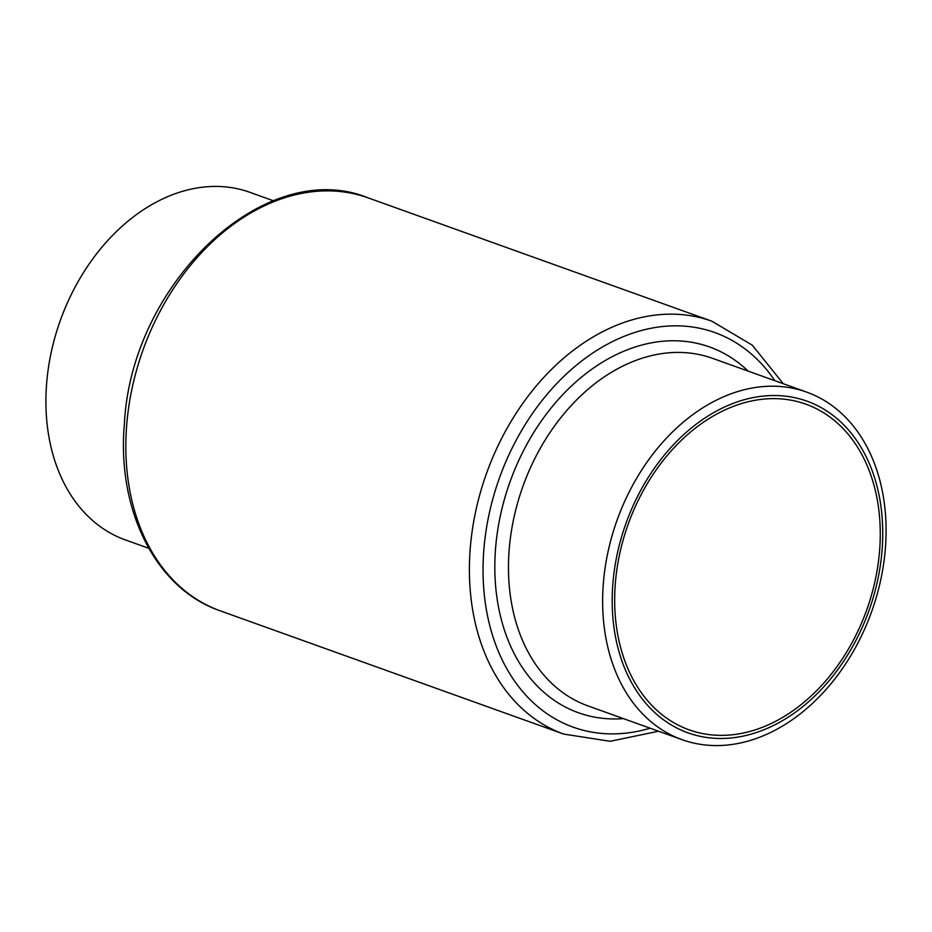<?xml version="1.0" encoding="UTF-8"?>
<svg xmlns="http://www.w3.org/2000/svg" width="932" height="932" viewBox="0 0 932 932"><rect width="100%" height="100%" fill="white"/><g stroke="black" fill="none" stroke-linecap="round" stroke-linejoin="round"><path stroke-width="1.4" d="M273.449 200.776L249.986 192.353A184.606 135.233 109.7 0 0 46.6 383.879A184.606 135.233 109.7 0 0 125.284 539.873L148.747 548.296M615.318 583.642A172.979 126.717 109.7 0 0 689.051 729.814A172.979 126.717 109.7 0 0 879.622 550.358A172.979 126.717 109.7 0 0 805.889 404.185A172.979 126.717 109.7 0 0 615.318 583.642M885.4 548.121A184.606 135.233 109.7 0 0 806.716 392.127A184.606 135.233 109.7 0 0 603.33 583.642A184.606 135.233 109.7 0 0 682.014 739.647A184.606 135.233 109.7 0 0 885.4 548.121M882.091 550.043A176.206 129.082 109.7 0 0 760.896 396.356A176.206 129.082 109.7 0 0 612.848 583.945A176.206 129.082 109.7 0 0 734.043 737.643A176.206 129.082 109.7 0 0 882.091 550.043M220.138 610.798C155.819 588.849 116.64 510.095 124.399 423.769C131.191 283.212 265.247 155.667 368.291 197.922A219.335 160.665 109.7 0 0 126.659 425.458A219.335 160.665 109.7 0 0 220.138 610.798L563.709 734.078A219.335 160.665 -70.3 0 1 470.217 548.738A219.335 160.665 -70.3 0 1 711.862 321.202L752.31 345.178L783.253 383.704M806.716 392.127L712.549 358.342A184.606 135.233 109.7 0 0 509.163 549.857A184.606 135.233 109.7 0 0 587.847 705.85L682.014 739.647M623.426 718.619A194.299 142.328 -70.3 0 1 495.556 548.564A194.299 142.328 -70.3 0 1 592.927 368.443A194.299 142.328 -70.3 0 1 748.116 371.099M774.841 380.687A209.642 153.57 109.7 0 0 602.445 347.007A209.642 153.57 109.7 0 0 483.825 550.031A209.642 153.57 109.7 0 0 650.14 728.207M368.291 197.922L711.862 321.202M658.551 731.224L610.169 741.289L563.709 734.078"/></g></svg>
